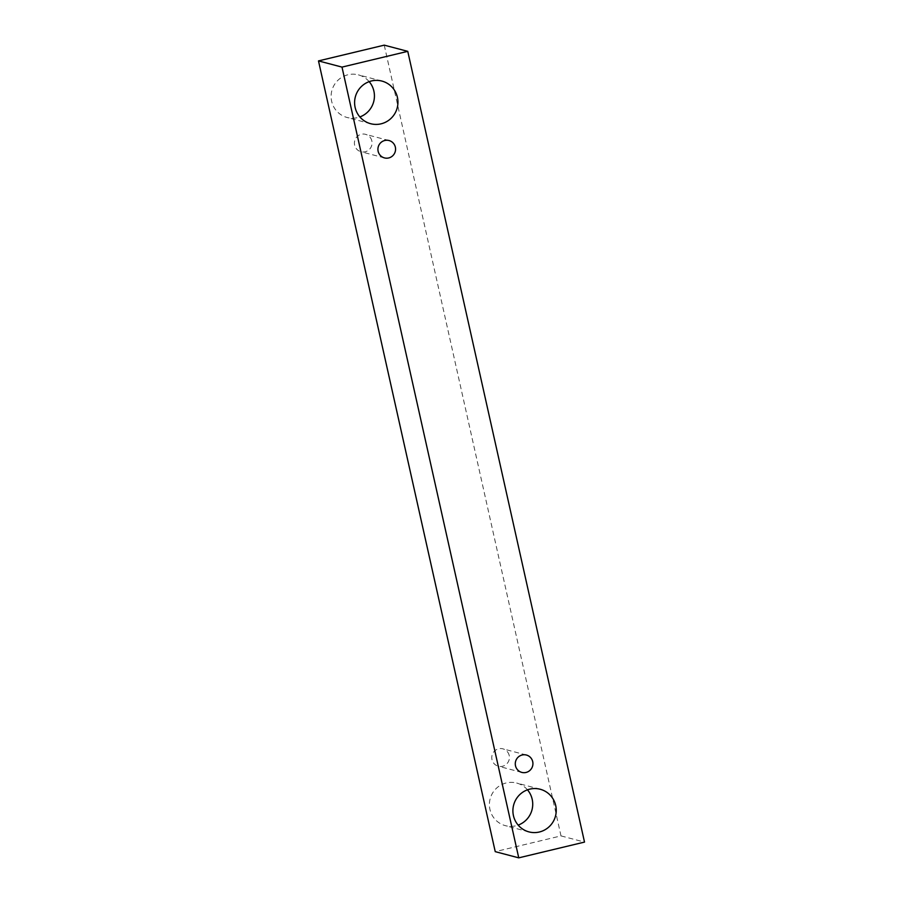 <?xml version="1.0" encoding="UTF-8"?>
<svg xmlns="http://www.w3.org/2000/svg" width="903" height="903" viewBox="0 0 903 903"><rect width="100%" height="100%" fill="white"/><g stroke="black" fill="none" stroke-linecap="round" stroke-linejoin="round"><path stroke-width="0.68" stroke-dasharray="4.51 3.39" d="M371.855 140.97A8.985 8.816 104.8 0 0 354.71 140.789A8.985 8.816 104.8 0 0 360.952 151.715A8.985 8.816 104.8 0 0 371.855 140.97M384.249 45.15L561 835.896L495.239 851.653M561 835.896L584.512 842.093M369.169 81.642A22.056 21.649 104.8 0 0 331.841 90.672A22.056 21.649 104.8 0 0 359.868 116.927M527.465 789.82A22.056 21.649 104.8 0 0 490.137 798.85A22.056 21.649 104.8 0 0 518.164 825.105M509.202 755.461A8.985 8.816 104.8 0 0 492.067 755.28A8.985 8.816 104.8 0 0 498.309 766.218A8.985 8.816 104.8 0 0 509.202 755.461M389.035 140.541L365.523 134.344M384.464 157.912L360.952 151.715M526.393 755.032L502.881 748.835M521.81 772.404L498.309 766.218M540.197 789.233L516.685 783.048M528.955 831.889L505.443 825.692M381.901 81.056L358.389 74.87M370.659 123.711L347.147 117.514"/><path stroke-width="1.35" d="M395.356 147.166A8.985 8.816 -75.2 0 1 384.464 157.912A8.985 8.816 -75.2 0 1 378.222 146.975A8.985 8.816 -75.2 0 1 395.356 147.166M381.066 123.824A22.056 21.649 -75.2 0 1 355.342 96.869A22.056 21.649 -75.2 0 1 397.41 97.321A22.056 21.649 -75.2 0 1 381.066 123.824M539.362 832.002A22.056 21.649 -75.2 0 1 513.638 805.047A22.056 21.649 -75.2 0 1 555.706 805.499A22.056 21.649 -75.2 0 1 539.362 832.002M526.054 772.449A8.985 8.816 -75.2 0 1 515.579 761.477A8.985 8.816 -75.2 0 1 532.714 761.658A8.985 8.816 -75.2 0 1 526.054 772.449M518.751 857.85L342 67.104L407.761 51.347L584.512 842.093L518.751 857.85L495.239 851.653L318.488 60.907L384.249 45.15L407.761 51.347M359.868 116.927A22.056 21.649 104.8 0 0 369.169 81.642M518.164 825.105A22.056 21.649 104.8 0 0 527.465 789.82M318.488 60.907L342 67.104"/></g></svg>
